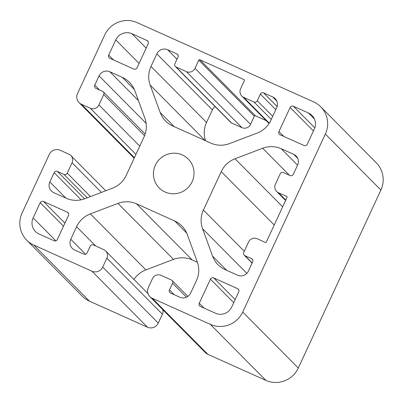 <?xml version="1.0" encoding="UTF-8"?>
<svg xmlns="http://www.w3.org/2000/svg" width="403" height="403" viewBox="0 0 403 403"><rect width="100%" height="100%" fill="white"/><g stroke="black" fill="none" stroke-linecap="round" stroke-linejoin="round"><path stroke-width="0.6" d="M155.341 165.235A20.488 20.105 -44.8 0 0 159.18 187.914A20.488 20.105 -44.8 0 0 192.11 181.748A20.488 20.105 -44.8 0 0 188.277 159.064A20.488 20.105 -44.8 0 0 155.341 165.235M67.336 212.195L43.438 201.465A2.458 2.413 -44.8 0 0 40.199 202.699L33.142 217.902A12.291 12.065 -44.8 0 0 39.005 233.982L54.083 240.752A2.458 2.413 -44.8 0 0 57.322 239.518L68.51 215.414A2.458 2.413 -44.8 0 0 67.336 212.195L68.535 213.409M237.579 288.649L213.676 277.919A2.458 2.413 -44.8 0 0 210.437 279.153L199.248 303.252A2.458 2.413 -44.8 0 0 200.422 306.471L215.499 313.242A12.291 12.065 -44.8 0 0 231.695 307.071L238.752 291.868A2.458 2.413 -44.8 0 0 237.579 288.649L238.778 289.863M308.446 113.001L293.374 106.231A2.458 2.413 -44.8 0 0 290.135 107.465L278.947 131.564A2.458 2.413 -44.8 0 0 280.12 134.783L304.018 145.513A2.458 2.413 -44.8 0 0 307.257 144.279L314.315 129.076A12.291 12.065 -44.8 0 0 308.446 113.001L314.451 119.056M147.03 40.507L131.957 33.736A12.291 12.065 -44.8 0 0 115.762 39.907L108.704 55.11A2.458 2.413 -44.8 0 0 109.878 58.329L133.776 69.059A2.458 2.413 -44.8 0 0 137.015 67.825L148.203 43.726A2.458 2.413 -44.8 0 0 147.03 40.507L148.233 41.721M202.568 228.692L212.567 256.101A24.588 24.125 -44.8 0 0 218.013 264.685A24.588 24.125 -44.8 0 0 225.141 269.622L237.594 275.214A8.196 8.04 -44.8 0 0 248.389 271.103L252.696 261.829A2.458 2.413 -44.8 0 0 251.522 258.615L244.903 255.643A2.458 2.413 135.2 0 1 243.729 252.429L248.55 242.042A6.559 6.433 135.2 0 1 257.185 238.752L265.27 242.384A0.821 0.806 -44.8 0 0 266.353 241.971L287.007 197.475A0.821 0.806 -44.8 0 0 286.614 196.402L278.528 192.77A6.559 6.433 135.2 0 1 275.4 184.196L280.221 173.814A2.458 2.413 135.2 0 1 283.46 172.58L290.079 175.552A2.458 2.413 -44.8 0 0 293.313 174.318L297.621 165.049A8.196 8.04 -44.8 0 0 293.706 154.329L281.259 148.737A24.588 24.125 -44.8 0 0 262.63 148.249L235.025 158.767A24.588 24.125 -44.8 0 0 221.262 171.597L203.409 210.059A24.588 24.125 -44.8 0 0 202.568 228.692L246.848 273.355M150.158 85.058L160.157 112.467A24.588 24.125 -44.8 0 0 165.598 121.051A24.588 24.125 -44.8 0 0 172.731 125.988L210.87 143.115A24.588 24.125 -44.8 0 0 229.493 143.609L257.099 133.091A24.588 24.125 -44.8 0 0 270.866 120.26L276.695 107.702A8.196 8.04 -44.8 0 0 272.781 96.982L263.592 92.851A2.458 2.413 -44.8 0 0 260.353 94.085L257.255 100.76A2.458 2.413 135.2 0 1 254.016 101.994L243.719 97.375A6.559 6.433 135.2 0 1 240.591 88.796L244.374 80.64A0.821 0.806 -44.8 0 0 243.981 79.572L199.863 59.755A0.821 0.806 -44.8 0 0 198.78 60.168L194.997 68.324A6.559 6.433 135.2 0 1 186.357 71.613L176.061 66.989A2.458 2.413 135.2 0 1 174.892 63.775L177.99 57.1A2.458 2.413 -44.8 0 0 176.816 53.881L167.623 49.755A8.196 8.04 -44.8 0 0 156.827 53.871L150.999 66.424A24.588 24.125 -44.8 0 0 150.158 85.058L205.187 140.566M122.311 77.356A24.588 24.125 135.2 0 1 129.444 82.293A24.588 24.125 135.2 0 1 134.889 90.877L144.889 118.286A24.588 24.125 135.2 0 1 144.047 136.919L126.194 175.381A24.588 24.125 135.2 0 1 112.427 188.211L84.821 198.729A24.588 24.125 135.2 0 1 66.198 198.241L53.745 192.649A8.196 8.04 135.2 0 1 49.836 181.929L54.138 172.66A2.458 2.413 135.2 0 1 57.377 171.426L63.996 174.398A2.458 2.413 -44.8 0 0 67.236 173.164L72.056 162.782A6.559 6.433 -44.8 0 0 68.928 154.208L60.102 150.243A8.196 8.04 -44.8 0 0 49.307 154.359L22.11 212.945A24.588 24.125 -44.8 0 0 26.714 240.168A24.588 24.125 -44.8 0 0 33.842 245.105L91.939 271.194A8.196 8.04 -44.8 0 0 102.735 267.078L106.866 258.182A6.559 6.433 -44.8 0 0 103.737 249.608L93.441 244.984A2.458 2.413 -44.8 0 0 90.201 246.218L87.103 252.893A2.458 2.413 135.2 0 1 83.864 254.127L74.671 249.996A8.196 8.04 135.2 0 1 70.762 239.276L76.59 226.723A24.588 24.125 135.2 0 1 90.353 213.892L117.958 203.374A24.588 24.125 135.2 0 1 136.587 203.863L174.726 220.99A24.588 24.125 135.2 0 1 181.854 225.927A24.588 24.125 135.2 0 1 187.299 234.511L197.299 261.92A24.588 24.125 135.2 0 1 196.457 280.553L190.629 293.112A8.196 8.04 135.2 0 1 179.834 297.223L170.64 293.097A2.458 2.413 135.2 0 1 169.467 289.878L172.565 283.203A2.458 2.413 -44.8 0 0 171.391 279.989L161.099 275.365A6.559 6.433 -44.8 0 0 152.46 278.654L148.329 287.556A8.196 8.04 -44.8 0 0 152.238 298.275L210.336 324.365A24.588 24.125 -44.8 0 0 242.727 312.023L325.347 134.033A24.588 24.125 -44.8 0 0 320.743 106.815A24.588 24.125 -44.8 0 0 313.615 101.873L137.121 22.613A24.588 24.125 -44.8 0 0 104.73 34.955L77.532 93.546A8.196 8.04 -44.8 0 0 81.446 104.261L90.272 108.226A6.559 6.433 -44.8 0 0 98.906 104.936L103.727 94.554A2.458 2.413 -44.8 0 0 102.553 91.335L95.934 88.363A2.458 2.413 135.2 0 1 94.76 85.149L99.062 75.88A8.196 8.04 135.2 0 1 109.863 71.764L122.311 77.356L134.32 89.466M215.111 106.599A8.196 8.04 -44.8 0 0 212.371 109.888L206.543 122.447A24.588 24.125 -44.8 0 0 205.58 140.743M266.156 120.608L255.406 115.777A0.821 0.806 -44.8 0 0 254.323 116.19L250.54 124.346A6.559 6.433 135.2 0 1 241.901 127.635L231.609 123.011A2.458 2.413 135.2 0 1 230.894 122.517L175.35 66.495M149.861 296.628L205.409 352.65A8.196 8.04 -44.8 0 0 207.787 354.297L265.879 380.387A24.588 24.125 -44.8 0 0 298.27 368.045L380.89 190.055A24.588 24.125 -44.8 0 0 376.286 162.832L320.743 106.815M133.957 279.486A24.588 24.125 135.2 0 1 145.901 269.909L173.507 259.391A24.588 24.125 135.2 0 1 192.13 259.885L197.42 262.257M26.714 240.168L82.257 296.185A24.588 24.125 -44.8 0 0 89.385 301.127L147.483 327.216A8.196 8.04 -44.8 0 0 158.278 323.1L162.409 314.204A6.559 6.433 -44.8 0 0 162.772 309.645M49.836 181.929L65.855 198.09M54.138 172.66L81.079 199.828M57.377 171.426L84.549 198.835M63.996 174.398L87.219 197.818M67.236 173.164L90.458 196.583M72.056 162.782L101.425 192.407M33.842 245.105L89.385 301.127M91.939 271.194L147.483 327.216M102.735 267.078L158.278 323.1M106.866 258.182L162.409 314.204M70.762 239.276L85.582 254.222M76.59 226.723L95.702 245.996M90.353 213.892L145.901 269.909M117.958 203.374L173.507 259.391M136.587 203.863L192.13 259.885M174.726 220.99L186.735 233.1M169.467 289.878L174.272 294.724M172.565 283.203L186.458 297.218M152.238 298.275L207.787 354.297M210.336 324.365L265.879 380.387M242.727 312.023L298.27 368.045M325.347 134.033L380.89 190.055M81.446 104.261L134.411 157.684M90.272 108.226L135.972 154.319M98.906 104.936L139.765 146.143M103.727 94.554L144.561 135.735M94.76 85.149L99.566 89.995M99.062 75.88L146.133 123.348M109.863 71.764L138.425 100.574M150.999 66.424L206.543 122.447M160.157 112.467L174.232 126.663M272.781 96.982L276.785 101.017M263.592 92.851L277.138 106.518M260.353 94.085L275.788 109.656M257.255 100.76L272.69 116.331M254.016 101.994L271.264 119.394M243.719 97.375L269.28 123.152M243.981 79.572L244.384 79.975M199.863 59.755L255.406 115.777M198.78 60.168L254.323 116.19M194.997 68.324L250.54 124.346M186.357 71.613L241.901 127.635M176.061 66.989L231.609 123.011M176.816 53.881L178.015 55.095M167.623 49.755L177.003 59.216M156.827 53.871L212.371 109.888M203.409 210.059L244.268 251.271M212.567 256.101L226.642 270.297M251.522 258.615L252.721 259.824M244.903 255.643L252.167 262.968M286.614 196.402L287.017 196.805M278.528 192.77L285.792 200.095M293.706 154.329L297.711 158.364M281.259 148.737L297.56 165.18M262.63 148.249L289.404 175.25M235.025 158.767L282.669 206.82M221.262 171.597L274.226 225.01M131.957 33.736L146.178 48.083M115.762 39.907L139.065 63.412M108.704 55.11L113.51 59.961M293.374 106.231L314.808 127.847M290.135 107.465L313.438 130.965M278.947 131.564L283.752 136.416M213.676 277.919L235.166 299.59M210.437 279.153L233.745 302.658M199.248 303.252L204.054 308.104M43.438 201.465L64.923 223.136M40.199 202.699L63.503 226.204M33.142 217.902L55.871 240.828M70.827 155.523L105.757 190.755M105.636 250.923L148.007 293.656M172.106 280.483L187.889 296.401M79.069 102.619L134.174 158.193M103.269 91.829L145.161 134.083M241.815 96.055L269.043 123.514M244.188 255.149L252.097 263.124M276.629 191.455L285.601 200.503"/></g></svg>
